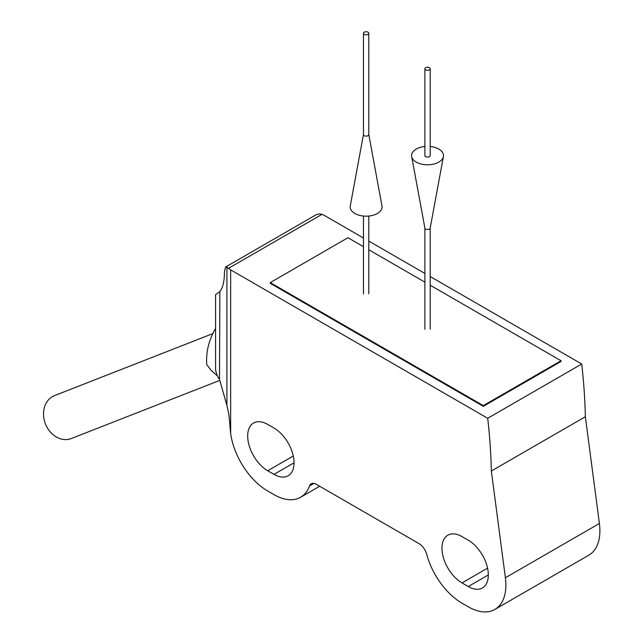 <?xml version="1.0" encoding="UTF-8"?>
<svg xmlns="http://www.w3.org/2000/svg" width="644" height="644" viewBox="0 0 644 644"><rect width="100%" height="100%" fill="white"/><g stroke="black" fill="none" stroke-linecap="round" stroke-linejoin="round"><path stroke-width="0.97" d="M217.414 375.838L211.522 370.823L206.764 364.617C205.847 352.236 208.785 340.169 215.571 328.4M215.571 367.402A53.178 30.703 0 0 0 215.571 367.821A53.178 30.703 0 0 0 219.499 379.405L219.87 291.579L215.571 294.614L215.571 367.821M219.87 380.725L226.905 405.358L226.905 267.147L228.483 268.347A17.726 10.232 0 0 0 230.657 269.876L487.709 418.278L581.717 364.005L430.2 276.526M487.709 418.278A540.654 312.147 -120 0 1 491.348 471.014L505.387 577.757A53.178 30.703 -120 0 1 494.866 609.433A53.178 30.703 -120 0 1 468.277 606.801L462.014 603.178A53.178 30.703 -120 0 1 426.731 554.395A11.842 6.834 -120 0 0 418.874 543.536L316.276 484.304A10.103 5.836 -120 0 0 311.221 483.797A10.103 5.836 -120 0 0 309.523 485.946A53.178 30.703 -120 0 1 300.587 497.265A53.178 30.703 -120 0 1 273.998 494.632L267.727 491.01A53.178 30.703 -120 0 1 230.657 433.476L228.91 414.68L226.905 405.358M363.466 246.684L347.953 237.725L270.238 282.595L270.238 283.32L483.322 406.34L561.037 361.469L561.037 360.745L430.2 285.212M424.887 273.459L368.787 241.065M363.466 237.998L324.665 215.603A17.726 10.232 0 0 0 322.016 214.339L319.118 213.905L316.051 214.79L225.585 267.019L226.905 267.147M219.87 291.579C222.896 287.86 224.434 281.154 224.482 271.478L225.585 267.019M273.998 428.051L267.727 424.436A28.36 16.374 -120 0 0 253.551 423.028A28.36 16.374 -120 0 0 249.204 445.753A28.36 16.374 -120 0 0 267.727 470.748L273.998 474.362A28.36 16.374 -120 0 0 288.174 475.771A28.36 16.374 -120 0 0 292.529 453.046A28.36 16.374 -120 0 0 273.998 428.051M468.277 540.219L462.014 536.597A28.36 16.374 -120 0 0 447.83 535.196A28.36 16.374 -120 0 0 443.483 557.921A28.36 16.374 -120 0 0 462.014 582.917L468.277 586.531A28.36 16.374 -120 0 0 482.461 587.94A28.36 16.374 -120 0 0 486.808 565.215A28.36 16.374 -120 0 0 468.277 540.219M494.866 609.433L588.874 555.152A53.178 30.703 -120 0 0 599.395 523.483L585.356 416.74A540.654 312.147 -120 0 0 581.717 364.005M491.348 471.014L585.356 416.74M270.238 282.595L483.322 405.615L561.037 360.745M483.322 405.615L483.322 406.34M424.887 282.144L368.787 249.751M219.773 380.395L71.291 438.532A23.047 18.74 -111.4 0 1 45.434 423.913A23.047 18.74 -111.4 0 1 54.49 395.617L212.729 333.656M368.006 32.2A2.656 1.538 180 0 1 368.787 33.287A2.656 1.538 180 0 1 366.122 34.824A2.656 1.538 180 0 1 363.466 33.287A2.656 1.538 180 0 1 365.108 31.87A2.656 1.538 180 0 1 368.006 32.2M368.771 134.435A2.656 1.538 180 0 1 368.787 134.604A2.656 1.538 180 0 1 366.122 136.134A2.656 1.538 180 0 1 363.466 134.604A2.656 1.538 180 0 1 363.482 134.435M368.787 134.516L381.989 205.991A15.955 9.209 180 0 1 366.122 216.175A15.955 9.209 180 0 1 350.264 205.991L363.466 134.516M429.427 67.66A2.656 1.538 180 0 1 430.2 68.747A2.656 1.538 180 0 1 427.544 70.276A2.656 1.538 180 0 1 424.887 68.747A2.656 1.538 180 0 1 426.529 67.33A2.656 1.538 180 0 1 429.427 67.66M430.2 68.747L430.2 155.582A2.656 1.538 180 0 1 427.544 157.12A2.656 1.538 180 0 1 424.887 155.582L424.887 68.747M430.2 146.502A15.955 9.209 180 0 1 438.822 149.07A15.955 9.209 180 0 1 443.41 156.564A15.955 9.209 180 0 1 427.544 164.8A15.955 9.209 180 0 1 411.677 156.564A15.955 9.209 180 0 1 424.887 146.502M430.2 227.952A2.656 1.538 180 0 1 430.184 228.113A2.656 1.538 180 0 1 427.544 229.489A2.656 1.538 180 0 1 424.903 228.113A2.656 1.538 180 0 1 424.887 227.952M228.483 268.347L322.016 214.339M230.657 433.476L230.657 269.876M309.523 485.946L313.934 483.403M505.387 577.757L599.395 523.483M468.277 586.531L488.337 574.955M462.014 582.917L487.564 568.161M273.998 474.362L294.05 462.786M267.727 470.748L293.286 455.992M300.587 497.265L319.657 486.252M363.466 33.287L363.466 134.604M368.787 33.287L368.787 134.604M363.466 216.046L363.466 293.809M368.787 216.046L368.787 293.809M430.184 228.113L443.41 156.564M424.903 228.113L411.677 156.564M424.887 228.032L424.887 329.269M430.2 228.032L430.2 329.269"/></g></svg>

